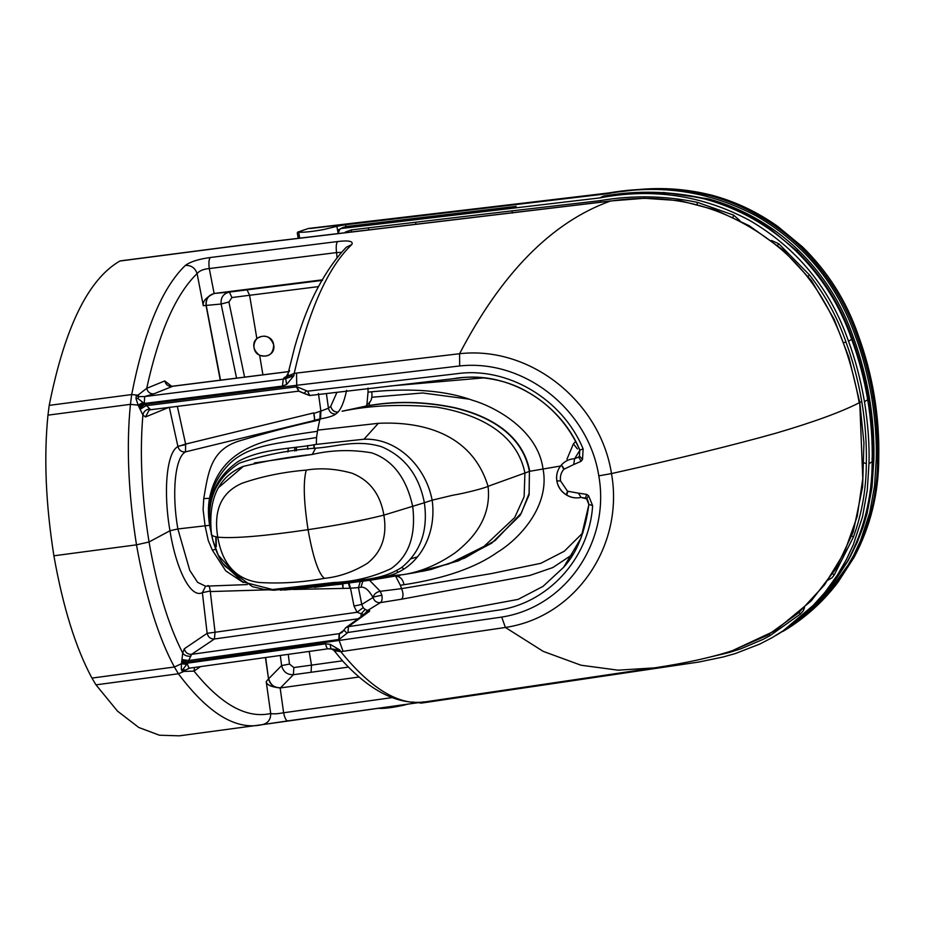 <?xml version="1.0" encoding="UTF-8"?>
<svg xmlns="http://www.w3.org/2000/svg" width="925" height="925" viewBox="0 0 925 925"><rect width="100%" height="100%" fill="white"/><g stroke="black" fill="none" stroke-linecap="round" stroke-linejoin="round"><path stroke-width="1.39" d="M418.112 702.653L421.372 703.104L698.93 662.022L723.2 656.97L735.375 653.536L759.737 644.089L771.959 637.753L784.238 630.098L797.072 620.502L810.786 608.118L825.019 592.289L837.368 575.13L846.398 559.544L853.289 544.767L862.493 516.913L867.28 490.25L868.991 463.668C869.558 444.913 868.055 424.251 864.482 401.67C860.504 379.146 855.174 358.993 848.503 341.198L851.694 339.336C839.958 305.285 821.261 275.731 795.593 250.675C769.369 225.688 739.179 208.483 705.023 199.048C671.053 191.302 637.082 190.377 603.123 196.262L599.839 197.904C652.853 187.787 702.85 195.325 749.828 220.532C797.223 248.27 830.118 288.496 848.503 341.198M859.048 401.993L861.834 402.017C865.245 422.471 866.737 442.983 866.32 463.552C866.228 489.047 861.927 513.572 853.405 537.101L834.2 574.98L832.026 577.755L828.025 580.114M804.53 607.609L803.339 610.72L800.403 614.05L769.935 635.718L763.241 639.302L740.856 648.818L728.923 652.587L707.428 657.663M782.932 630.977L820.14 599.573L847.554 561.186C863.892 530.534 872.102 497.373 872.171 461.714L868.991 463.668M515.086 206.506L345.372 226.775L341.938 228.417L599.839 197.904M600.556 202.089L600.302 200.621C632.607 195.083 664.982 195.661 697.415 202.355L697.092 204.24M843.38 342.782L845.97 342.007C837.541 317.633 825.401 295.306 809.537 275.002L778.781 243.761L777.647 245.368M422.031 217.502L420.921 217.629M341.938 228.417L340.03 228.891L338.238 232.996M342.204 228.29L343.464 227.249L346.863 226.845M739.919 220.636L733.652 215.155L697.415 202.355M771.404 240.454L778.781 243.761M368.578 229.273L368.312 227.862L351.176 229.967L345.233 232.129M867.5 397.762L869.407 397.831C872.807 418.285 874.298 438.797 873.882 459.367L871.997 487.278L867.072 513.595L863.037 527.169L857.302 542.085L850.272 556.607M775.936 635.417L791.488 625.959L804.334 616.362L818.047 603.967L832.269 588.138L844.629 570.991L853.648 555.393L860.551 540.616L869.743 512.774L874.541 486.111L876.253 459.517C876.808 440.774 875.304 420.112 871.732 397.53C867.754 374.995 862.435 354.842 855.752 337.058C837.368 284.345 804.484 244.119 757.089 216.392C710.111 191.186 660.115 183.647 607.101 193.764L345.395 224.74L345.8 227.168M377.955 708.249L378.371 708.33C383.644 708.747 391.899 707.752 403.15 705.336L408.226 704.052M338.099 233.008L336.885 226.347L323.53 229.562C312.222 231.597 303.955 232.487 298.706 232.244L299.631 237.783M783.787 630.908L823.377 599.065L852.977 558.353C869.35 527.655 877.548 494.424 877.594 458.696C878.022 437.964 876.518 417.302 873.096 396.709L871.732 397.53M851.775 338.261L853.544 337.822C841.935 303.955 823.377 274.586 797.847 249.715C771.982 225.133 742.232 208.194 708.596 198.887L663.375 192.469M310.037 228.544L608.558 192.978C642.54 187.07 676.545 187.995 710.562 195.753C744.66 205.188 774.78 222.382 800.923 247.322C826.638 272.459 845.369 302.105 857.105 336.261L858.308 335.37L856.839 335.532M298.232 237.956L297.307 233.065L297.538 232.187L298.706 232.244M342.342 227.793L337.544 230.325M336.885 226.347L345.395 224.74M428.067 701.439L428.194 701.428C400.421 706.249 371.931 692.802 342.724 661.086L334.156 650.668L340.758 651.651L339.752 649.963L330.109 644.309L330.953 648.841L339.752 649.963L334.364 650.368L330.953 648.841L328.398 648.749C327.323 649.119 326.386 647.488 325.554 643.846L187.763 663.109L188.272 662.103L501.708 617.091L505.397 627.462L340.758 651.651C372.521 690.732 401.693 707.324 428.287 701.416L654.438 667.885L618.085 670.174L580.993 665.214L543.264 651.397L505.397 627.462C575.963 616.963 624.294 545.241 611.494 473.577C600.279 401.728 530.557 345.615 459.586 353.72L294.185 373.353L293.873 375.758L288.427 375.851L285.733 378.626L283.281 379.146L284.357 377.493L286.01 377.042L289.606 370.624M423.974 701.867L262.214 724.668C236.118 730.553 208.183 713.591 178.409 673.77L95.98 684.858L117.475 711.094L138.762 727.478L159.435 735.225L179.358 735.826L262.214 724.668C267.915 723.327 270.748 719.615 270.713 713.522C273.546 714.112 277.847 713.846 283.617 712.759C284.75 718.124 286.137 720.829 287.791 720.887L262.399 724.633M181.335 669.527L184.85 669.92L184.156 671.307L178.409 673.77L174.386 667.006L181.439 663.745L181.566 662.635L187.37 663.63L186.746 664.393L181.439 663.745L181.335 669.527L182.375 671.481L194.019 671.122C221.144 704.688 246.709 718.829 270.713 713.522L266.203 681.644C266.666 684.893 271.314 687.009 280.136 687.969L283.617 712.759L392.478 697.566M194.435 667.549L194.019 671.122L200.309 666.752M182.375 671.481L189.602 668.174M288.276 654.507L289.502 664.069L281.616 665.584L268.701 678.719C270.401 684.847 274.367 687.853 280.587 687.726C274.239 687.957 270.227 684.997 268.528 678.846L266.203 681.644M358.611 677.065L280.414 687.934L293.398 674.707L293.838 667.561L311.494 665.133L311.066 672.278L293.398 674.707C287.143 674.845 283.223 671.804 281.616 665.584L280.344 655.628M181.566 662.635L181.67 661.872L187.763 663.109L187.37 663.63C188.18 666.983 189.082 668.463 190.088 668.07L328.398 648.749L190.088 668.07M183.023 669.191L183.994 669.712L183.023 669.191L186.746 664.393M334.364 650.368L336.55 651.096M334.156 650.668L331.74 648.968M328.132 648.853L331.832 648.992M188.272 662.103L181.82 660.785L181.959 659.56L188.688 660.519L188.272 662.103M181.67 661.872L181.82 660.785M343.591 630.515L339.221 633.66L191.602 654.345L214.415 638.99C210.565 639.094 208.137 637.209 207.142 633.313L184.306 648.783C185.335 652.622 187.775 654.472 191.602 654.345L188.688 660.519L338.77 639.499L339.221 633.66L341.845 632.607L343.672 630.492M181.959 659.56L182.711 653.038C184.272 655.409 186.989 656.472 190.851 656.23M207.882 585.583C208.981 585.433 209.767 587.236 210.252 590.994L202.378 592.647L207.142 633.313L215.062 632.249L214.415 638.99L358.125 618.779M267.441 589.849L210.299 591.561L215.062 632.249L357.027 612.281L361.143 613.737L361.051 616.674M364.022 614.524L367.641 610.477L369.711 610.789L369.376 611.39L348.401 626.63L347.973 632.469L347.06 633.163L343.846 630.133L345.811 627.682L348.401 626.63L459.101 610.303L518.081 599.4L542.987 586.404L563.695 567.233L542.987 586.404L518.081 599.4L459.101 610.303L348.401 626.63M361.143 613.737L364.068 614.466L367.618 610.477L365.19 609.471L361.143 613.737M349.095 583.236L350.506 588.196L358.461 587.629L361.756 604.453L353.998 606.025L357.027 612.281L363.167 607.644L365.19 609.471M362.773 581.363L361.016 587.202C364.924 586.751 368.936 590.185 373.041 597.481L361.756 604.453L363.167 607.644M362.704 581.374L361.016 587.202L358.461 587.629L360.218 581.721M369.607 580.345L380.256 591.295L381.863 595.226C382.476 598.995 382.002 601.458 380.418 602.614C376.741 602.892 374.29 601.181 373.041 597.481L373.122 597.041C374.197 593.896 376.579 591.977 380.256 591.295L401.6 588.635L491.695 573.523L540.871 563.29L564.273 551.254L583.004 532.696M422.76 571.234L431.154 569.442L464.778 558.053L495.233 540.466L521.365 513.04L529.1 493.464L529.412 471.403L488.053 486.307C491.776 518.335 472.143 539.576 455.088 552.849C438.115 564.562 420.967 571.8 403.635 574.575L412.307 573.13L448.798 563.938L484.053 546.386L514.693 517.572L524.14 496.69L524.914 473.033C515.768 427.743 468.547 412.492 436.82 407.162C401.866 403.936 370.301 405.3 342.1 411.255L364.785 406.422C393.564 400.907 423.477 401.392 454.533 407.879C482.029 414.435 521.573 430.298 529.412 471.403L529.123 494.783L520.266 515.237L491.742 543.125L458.442 560.827L422.112 571.384M411.475 573.257L412.261 573.13M560.538 466.027L529.759 471.288C521.977 430.368 482.677 414.423 455.366 407.833C424.494 401.265 394.755 400.675 366.138 406.063L342.077 411.209M318.443 393.507L320.882 411.116L320.247 411.209L319.9 418.944L314.778 420.204L315.425 420.84L319.761 419.788L320.536 418.852L320.882 411.116L328.444 408.214C329.439 412.168 331.89 414.111 335.81 414.053L338.099 412.087C334.203 412.076 331.763 410.157 330.745 406.306C331.717 410.191 334.133 412.145 338.007 412.157M338.076 412.087C341.452 408.341 344.297 401.08 346.621 390.304M404.04 584.716L400.328 585.236L395.669 576.229C400.005 576.263 402.791 579.085 404.04 584.716C444.555 578.541 475.751 567.673 497.65 552.121C519.422 538.882 550.421 505.848 542.987 468.617C537.899 431.062 497.442 407.578 472.224 400.178C446.139 390.685 412.642 387.887 371.757 391.772L368.023 392.165L366.924 404.456L366.138 406.063L364.855 406.272M366.924 404.456C370.937 402.56 372.544 398.34 371.757 391.772M395.669 576.229L394.524 575.72M222.833 563.232L224.752 565.984L252.386 586.635L263.995 589.433L274.077 590.243L338.226 583.178C358.553 578.981 380.094 581.339 401.832 567.372C420.713 551.867 428.217 530.326 424.367 502.738L432.16 500.171C437.143 535.922 417.718 569.303 386.928 576.171L403.635 574.575M342.944 583.941L339.614 583.629L280.344 590.173M316.547 437.49L316.315 444.382L364.011 439.225C395.715 437.803 425.222 464.685 432.16 500.171L452.961 495.187C464.755 493.337 485.995 487.764 488.053 486.307C471.426 431.813 419.326 421.326 378.313 423.315L317.633 430.148L316.547 437.49C287.883 442.74 251.704 442.439 229.932 463.413C212.854 480.283 206.171 501.362 209.906 526.626L212.345 538.188M339.614 583.629L386.928 576.171M338.226 583.178L333.694 582.507L272.424 589.514L241.887 581.652L218.219 555.092L212.912 540.489L211.397 533.297C210.542 534.985 212.657 536.28 217.757 537.171C222.37 564.296 236.141 579.397 259.046 582.472C280.368 583.814 302.14 582.438 324.363 578.356C339.07 576.888 353.362 571.904 367.26 563.406C381.817 551.959 387.355 535.852 383.875 515.121L424.367 502.738C419.013 475.346 404.78 456.684 381.655 446.763C356.287 439.04 336.457 446.902 315.633 448.151L312.268 454.453C331.786 449.932 351.592 449.4 371.711 452.845C392.801 460.095 406.48 478.005 412.723 506.565C416.1 535.517 408.885 556.191 391.078 568.609C372.972 577.131 353.847 581.767 333.694 582.507M306.256 470.097C320.79 467.68 336.099 468.732 352.171 473.253C369.85 480.433 380.418 494.389 383.875 515.121C362.901 520.405 337.625 525.25 308.06 529.678C303.712 501.408 303.111 481.543 306.256 470.097C283.651 471.958 262.376 476.294 242.419 483.116C221.514 492.019 213.293 510.033 217.757 537.171C234.025 538.639 264.122 536.142 308.048 529.678L308.06 529.678C312.997 557.312 318.443 573.535 324.363 578.356M254.317 462.974L312.268 454.453C289.167 456.858 266.134 460.847 243.171 466.408C218.658 476.514 208.067 498.818 211.397 533.297L210.9 531.077C205.87 501.119 215.409 478.456 239.529 463.078C263.995 454.95 289.363 449.978 315.633 448.151M316.315 444.382C292.392 448.96 262.446 448.174 238.43 461.309C215.109 477.473 205.824 500.24 210.565 529.586M184.306 648.783L182.711 653.038C168.269 624.757 157.042 587.733 149.041 541.981L169.969 530.753L177.866 528.961L209.605 525.308L210.808 531.262M313.945 586.889L304.071 587.537M320.536 418.852C328.132 417.58 333.22 415.984 335.81 414.053M319.761 419.788L317.633 430.148M209.605 525.308C208.056 515.387 208.032 506.38 209.512 498.297L203.743 498.61C208.183 472.733 210.634 450.29 238.396 441.225C265.776 432.958 291.248 426.228 314.812 421.025L313.864 420.597L314.778 420.204L313.691 412.92L185.624 444.081L185.509 451.874C181.624 452.221 179.103 450.44 177.924 446.532L169.298 407.22L145.502 416.955L149.098 410.133L150.428 409.74M317.402 431.293C272.875 437.722 220.439 443.942 209.512 498.297M368.023 392.165L368.023 388.038M566.956 459.193L573.396 443.884L575.674 441.375M389.841 386.026L484.145 377.851M400.328 585.236L401.6 588.635C403.473 593.422 403.473 596.937 401.612 599.192L380.418 602.614L367.641 610.477M353.998 606.025L350.506 588.196L349.87 588.265L348.459 583.317M342.932 584.045L343.036 588.323L342.4 584.114M215.606 549.288L212.38 550.202L225.735 570.852L243.183 582.484M203.743 498.61L203.107 509.64L205.119 526.024L208.275 540.547L212.38 550.202M247.287 584.577L205.5 586.184L197.568 582.322L189.741 570.32L177.866 528.961C171.68 493.973 174.802 457.389 185.509 451.874L313.864 420.597C315.46 419.904 313.459 411.301 313.853 413.475L320.247 411.209M314.812 421.025L315.425 420.84M369.075 610.546L364.068 614.466M572.933 554.191L552.815 567.557L529.921 575.431L401.612 599.192C403.473 596.937 403.473 593.422 401.6 588.635M586.623 494.366L578.483 493.175L581.073 497.419L586.566 498.864C587.213 498.563 587.976 500.437 588.855 504.483L586.623 498.876L585.537 498.101L586.623 494.366L588.601 495.777L592.636 505.663L588.913 504.368M578.483 493.175L567.488 491.187L566.377 494.829C561.186 491.568 558.018 486.92 556.885 480.884L560.55 480.919C559.903 476.456 561.001 472.583 563.834 469.299L573.697 464.547L574.598 458.719L579.825 450.313M563.834 469.299L561.382 465.021C557.498 469.53 555.994 474.814 556.885 480.884L556.838 480.988C557.96 486.966 561.082 491.58 566.192 494.829L566.817 495.095C571.349 497.754 576.113 498.529 581.073 497.419L581.108 497.419M177.357 406.376L185.624 444.081L177.924 446.532C166.315 452.614 163.251 492.597 169.969 530.753C176.062 569.199 190.77 598.787 202.378 592.647L205.651 586.173M185.763 444.624L178.49 446.151M306.487 390.743L296.902 386.8L298.879 391.125L309.597 395.53L453.747 378.649C472.906 374.972 503.292 377.909 526.198 391.194C538.315 397.819 549.068 406.376 558.457 416.851C567.372 426.772 574.471 437.883 579.767 450.163L579.455 456.002L578.668 457.031L581.097 461.297L582.519 459.436L583.132 448.926L579.825 450.093C559.914 401.832 506.761 370.96 458.638 378.094L309.725 395.495L307.597 391.183L306.487 390.743L304.001 393.379L309.597 395.53L307.597 391.183L456.603 373.746C506.773 366.335 562.354 398.49 583.132 448.926M579.767 450.163L579.455 456.002L582.519 459.436M562.493 463.853L561.718 464.651C565.187 460.939 569.488 458.95 574.598 458.719L578.668 457.031M564.158 468.929L561.382 465.021C557.451 469.611 555.937 474.93 556.838 480.988M138.669 406.272L143.757 403.057L142.912 402.456L138.172 405.138L139.028 407.035L144.312 403.462L144.647 396.571L283.281 379.146L282.426 386.095L144.312 403.462L145.132 404.294L296.728 385.286L296.486 386.847L298.648 391.159L150.544 409.74L298.625 391.159M150.671 409.706L145.132 404.294L139.548 408.11L142.889 415.047C143.502 411.752 145.688 409.694 149.457 408.873M345.811 627.682L343.846 630.133M588.89 504.599L580.958 538.165L563.695 567.233L580.958 538.165L588.89 504.599M140.08 409.312L146.046 405.705L296.486 386.847M139.028 407.035L139.548 408.11M145.502 416.955L142.889 415.047C139.617 453.516 141.664 495.823 149.041 541.981L136.495 544.837C128.297 492.759 126.274 445.919 130.437 404.341L138.172 405.138L135.998 398.663L137.698 398.363L142.912 402.456M137.698 398.363L139.108 396.582L144.647 396.571L153.804 393.853C150.058 393.958 147.688 392.119 146.705 388.338L164.754 380.938L171.784 386.373M135.998 398.663L136.252 395.854L139.108 396.582L137.941 395.172L146.705 388.338C158.869 332.699 175.657 294.451 197.094 273.58C195.152 267.915 191.244 265.186 185.358 265.417C162.048 287.918 144.15 330.965 131.685 394.559L49.21 405.37L47.961 415.152C43.753 457.066 45.73 503.952 53.893 555.798C62.992 607.112 75.677 647.87 91.957 678.083L95.98 684.858M136.252 395.854L137.941 395.172L131.685 394.559L130.437 404.341L47.961 415.152M172.848 386.234L153.804 393.853M288.346 448.278L287.895 451.967M294.798 447.342L294.763 451.007L294.844 447.33M296.428 447.11L296.289 450.799L296.474 447.099M244.57 377.065L228.914 302.001L221.121 304.036L206.044 305.423C205.616 298.891 208.472 294.89 214.6 293.422C208.611 294.867 205.812 298.844 206.217 305.354L220.532 380.094M259.647 355.269C253.126 350.436 252.19 344.875 256.849 338.573C264.608 333.913 270.227 336.018 273.684 344.875C273.268 354.24 268.597 357.709 259.647 355.269L262.908 374.775M318.466 286.611L249.6 295.283L247.067 289.849L229.377 292.103L231.921 297.538L249.6 295.283L256.849 338.573M322.235 279.859L214.403 293.433L229.377 292.103C223.341 293.583 220.589 297.561 221.121 304.036L236.557 378.071M213.964 490.377L214.23 491.453M214.403 293.433L214.126 293.479C206.102 297.318 202.483 301.388 203.292 305.689L197.094 273.58C199.361 270.759 203.419 269.082 209.281 268.562C208.576 262.966 208.9 259.289 210.241 257.52C198.621 259.104 190.319 261.729 185.358 265.417M351.835 244.524C328.017 267.048 308.8 309.991 294.185 373.353L288.427 375.851L288.033 373.665L294.774 346.817C301.55 323.345 309.355 303.446 318.188 287.143C326.86 271.048 336.203 257.774 346.228 247.31L351.835 244.524C353.547 241.194 348.794 240.211 337.556 241.541C336.214 243.31 335.879 246.987 336.55 252.583L341.66 252.352M286.623 384.453L285.733 378.626L293.873 375.758L286.623 384.453L282.426 386.095M296.532 373.064L296.728 385.286L459.679 365.953C524.891 358.854 588.589 410.33 598.799 475.843L611.494 473.577C678.626 458.58 733.375 445.133 775.728 433.247C813.364 422.205 841.195 412.041 859.232 402.78C849.069 346.228 826.464 286.634 778.966 247.472C729.282 207.061 673.03 191.602 610.222 201.107L243.645 244.952M330.109 644.309L325.554 643.846M501.708 617.091C566.412 606.95 610.477 541.171 598.799 475.843M337.556 241.541L210.241 257.52M414.805 703.116L413.001 701.89M120.62 260.942L242.882 245.056M119.868 261.035C88.326 279.2 64.773 327.311 49.21 405.37M859.105 402.074L859.741 402.329L862.782 478.618L857.209 516.428L844.433 552.387L824.522 584.877L798.622 612.847L767.657 635.197L732.531 650.599C712.088 657.34 686.049 663.098 654.438 667.885M610.222 201.107L611.009 201.026L610.222 201.107C551.867 222.162 501.662 273.025 459.586 353.72L459.679 365.953M399.346 576.795L399.588 577.489M403.762 569.199L401.947 567.291M469.067 399.149L422.644 392.963L372.104 397.23M396.929 570.575L397.738 572.482M417.372 556.885L410.804 558.827M314.072 444.682L314.315 448.336M369.306 405.682L369.399 402.225M313.933 448.382L313.945 444.694M307.794 449.215L307.574 445.549L307.794 449.215M254.017 347.488C255.566 360.669 276.517 357.894 273.684 344.875C272.135 331.682 251.172 334.468 254.017 347.488M867.569 398.929L868.298 399.195C871.72 419.753 873.2 440.392 872.749 461.101L872.171 461.714C872.622 440.982 871.13 420.32 867.708 399.739L864.482 401.67M807.56 276.899L809.537 275.002M732.704 218.023L733.652 215.155M799.2 612.535L800.403 614.05M769.195 634.353L769.935 635.718M853.405 537.101L850.757 535.032M834.2 574.98L832.5 573.558M866.32 463.552L863.453 462.697M351.176 229.967L351.442 231.366M415.811 223.549L415.579 222.254L368.312 227.862M512.427 213.051L511.964 210.865L415.579 222.254M600.302 200.621L511.964 210.865M861.834 402.017C858.4 381.574 853.116 361.571 845.97 342.007M848.144 560.087L847.554 561.186M781.382 632.006L794.078 623.277C807.964 612.847 820.232 600.753 830.87 586.982L848.086 560.712C864.47 529.967 872.691 496.76 872.749 461.101L872.194 460.477M795.593 250.675L796.309 250.409C821.932 275.419 840.605 304.926 852.318 338.908C859.51 358.553 864.84 378.649 868.298 399.195L867.708 399.739C864.239 379.158 858.909 359.016 851.694 339.336L852.318 338.908L851.613 339.117M446.729 214.554L445.549 214.692M340.03 228.891L345.996 226.556L516.138 206.379M705.023 199.048L705.694 198.817C671.654 191.082 637.649 190.168 603.701 196.054L604.21 196.135M796.078 251.137L796.309 250.409L770.93 229.55C750.822 215.386 729.073 205.142 705.694 198.817L706.053 199.326M708.423 199.557L708.596 198.887M796.737 251.195L797.847 249.715M869.407 397.831C865.962 377.388 860.678 357.385 853.544 337.822M873.882 459.367L871.94 458.777M852.977 558.353L854.122 556.237M877.628 456.545L878.75 457.54L877.594 458.696M857.105 336.261C864.297 355.975 869.627 376.117 873.096 396.709L874.252 395.657L872.83 395.183M607.101 193.764L610.858 192.712M710.562 195.753L711.903 195.221L712.562 196.297M800.923 247.322L802.322 246.732L801.709 248.073M304.209 229.828L301.723 230.811M298.289 232.198L304.337 229.816M293.838 667.561L289.502 664.069M309.228 651.547L311.494 665.133L342.493 660.82M265.672 657.687L268.528 678.846L265.463 657.721M348.239 667.122L311.066 672.278M216.3 546.687L216.173 536.928M326.398 393.518L328.444 408.214L330.745 406.306L336.978 392.258M223.191 563.764L243.275 582.449M276.309 589.364L280.738 588.936M285.293 588.369L302.729 586.277M243.437 466.292L218.3 487.81M341.094 584.195L284.438 590.034M291.317 589.468L286.542 589.676M364.011 439.225L378.313 423.315M381.863 595.226L373.122 597.041M573.396 443.884L577.385 448.937M349.87 588.265L293.028 589.468M365.178 614.443L366.936 612.419L369.376 611.39M369.711 610.789L366.08 613.032M202.98 592.532L210.229 590.994M579.825 450.093C559.914 401.832 506.761 370.96 458.638 378.094L309.725 395.495M588.601 495.777L586.566 498.864M567.488 491.187L560.55 480.919M567.927 491.453L566.632 495.095C571.153 497.766 575.963 498.54 581.062 497.43L585.467 498.078M573.697 464.547L581.097 461.297M562.099 464.246L561.371 465.032M347.06 633.163L339.186 639.429L339.452 633.625M343.094 651.316L338.77 639.499M592.636 505.663C589.271 559.301 546.629 604.499 496.216 610.442L347.973 632.469M288.473 371.665L171.807 386.373C168.13 386.477 165.772 384.661 164.754 380.938M231.921 297.538L228.914 302.001M322.513 280.356L247.067 289.849M220.254 380.129L206.044 305.423L203.292 305.689M284.357 377.493L286.461 376.567M214.126 293.479L209.281 268.562L336.55 252.583L337.082 257.902M53.893 555.798L136.495 544.837C145.63 596.336 158.256 637.059 174.386 667.006L91.957 678.083M314.153 446L314.188 444.659M783.105 631.324L788.84 627.798C807.987 615.426 824.406 600.186 838.073 582.091L854.041 557.428C870.483 526.556 878.727 493.256 878.75 457.54C879.178 436.843 877.675 416.215 874.252 395.657C870.807 375.111 865.488 355.015 858.308 335.37C846.618 301.33 827.944 271.777 802.322 246.732L777.89 226.532C757.61 212.079 735.618 201.638 711.903 195.221C687.356 189.047 662.624 187.185 637.73 189.637L308.499 228.452L297.538 232.187M298.116 237.979L297.295 233.065M215.814 536.858L215.93 545.912M188.238 668.544L189.81 668.185M431.258 569.407L413.637 572.91M223.85 564.712C219.502 559.452 215.71 550.803 212.472 538.778L212.207 537.529M314.488 587.363L371.307 580.091L400.513 575.177M366.936 612.419L345.8 627.682M149.098 410.133L150.544 409.74M298.74 391.171L304.001 393.379M343.695 630.295L341.845 632.607M588.855 504.483C585.201 532.072 576.807 552.988 563.695 567.233M170.767 386.407L170.258 385.875L172.316 386.234L288.484 371.596M330.884 648.841L331.693 648.968M424.055 701.867L287.71 720.899M732.531 650.599L775.127 630.734L811.271 600.845L835.899 568.806L853.232 531.991L862.62 486.862L863.927 442.797L859.741 402.329L848.93 357.489L834.13 319.217L811.479 280.61L783.036 249.935L749.169 225.688L715.649 209.998L680.037 200.679L644.447 198.285L610.604 200.968L243.252 244.905L120.227 260.896"/></g></svg>
